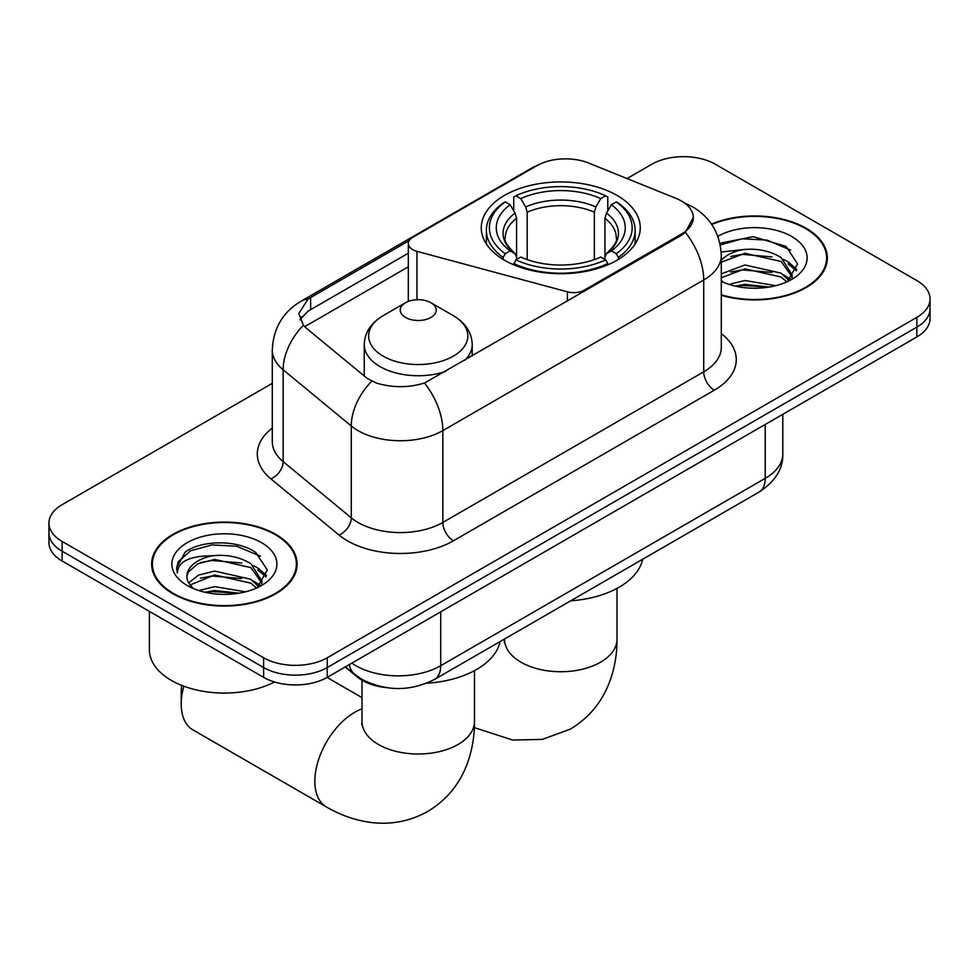 <?xml version="1.0" encoding="UTF-8"?>
<svg xmlns="http://www.w3.org/2000/svg" width="979" height="979" viewBox="0 0 979 979"><rect width="100%" height="100%" fill="white"/><g stroke="black" fill="none" stroke-linecap="round" stroke-linejoin="round"><path stroke-width="1.47" d="M584.353 291.326L584.353 290.114A15.003 8.664 180 0 1 567.404 291.84L416.968 251.346A15.003 8.664 180 0 1 412.71 249.621A15.003 8.664 180 0 1 408.316 243.502A15.003 8.664 180 0 1 412.71 237.371L536.859 165.696A40.494 23.374 0 0 1 588.722 163.077L676.036 198.382A40.494 23.374 0 0 1 681.445 201.001A40.494 23.374 0 0 1 693.303 217.534L685.373 232.415L681.445 235.266L424.494 383.034C408.439 387.868 392.395 387.868 376.34 383.034L367.247 378.432L306.109 328.014L303.38 325.261L298.791 313.586L308.03 299.072L409.161 240.626M616.966 195.372A79.483 45.891 0 0 0 530.349 185.423A79.483 45.891 0 0 0 481.276 227.813A79.483 45.891 0 0 0 504.564 260.267A79.483 45.891 0 0 0 591.181 270.216A79.483 45.891 0 0 0 640.254 227.813A79.483 45.891 0 0 0 616.966 195.372M584.353 290.114L681.445 234.067A40.494 23.374 0 0 0 693.303 217.534M385.677 687.539A44.997 25.98 180 0 1 357.225 676.93L345.171 666.993M721.29 295.266A72.74 41.999 0 0 0 827.353 257.942A72.74 41.999 0 0 0 806.047 228.242A72.74 41.999 0 0 0 711.5 224.118M275.809 534.375A72.74 41.999 0 0 0 196.546 525.27A72.74 41.999 0 0 0 151.647 564.075A72.74 41.999 0 0 0 172.953 593.763A72.74 41.999 0 0 0 252.215 602.868A72.74 41.999 0 0 0 297.114 564.075A72.74 41.999 0 0 0 275.809 534.375M152.394 567.857A72.74 41.999 0 0 0 152.137 568.97M272.297 383.34L62.13 504.687A44.997 25.98 0 0 0 48.95 523.055L48.95 542.647A44.997 25.98 0 0 0 62.13 561.016L263.62 677.346L263.62 667.543A44.997 25.98 0 0 0 327.243 667.543L916.87 327.133A44.997 25.98 0 0 0 930.05 308.764A44.997 25.98 0 0 1 916.87 327.133L327.243 667.543A44.997 25.98 0 0 1 263.62 667.543L62.13 551.214L263.62 667.543L263.62 657.753A44.997 25.98 0 0 0 327.243 657.753L916.87 317.331A44.997 25.98 0 0 0 930.05 298.962A44.997 25.98 0 0 0 916.87 280.594L715.38 164.264A44.997 25.98 0 0 0 651.757 164.264L627.001 178.557M48.95 532.845A44.997 25.98 0 0 0 62.13 551.214A44.997 25.98 0 0 1 48.95 532.845M300.015 319.619L308.03 311.151L408.316 253.231M48.95 523.055A44.997 25.98 0 0 0 62.13 541.424L263.62 657.753M296.625 568.97A72.74 41.999 0 0 0 296.368 567.857M826.863 262.837A72.74 41.999 0 0 0 826.606 261.723M263.62 677.346A44.997 25.98 0 0 0 327.243 677.346L916.87 336.923A44.997 25.98 0 0 0 930.05 318.554L930.05 298.962M721.29 294.777A71.993 41.559 0 0 0 826.606 257.942A71.993 41.559 0 0 0 805.521 228.548A71.993 41.559 0 0 0 711.782 224.534M729.025 284.399L744.921 280.508L775.735 285.684M735.241 286.101L744.921 284.399L769.274 287.043M721.29 273.875L744.921 264.966L781.132 273.153L788.841 280.508M721.29 277.767L744.921 268.846L781.132 277.045L786.835 281.866M721.18 252.007L742.828 249.633A37.496 21.648 0 0 0 721.29 260.279M742.828 249.633C757.208 248.128 769.983 250.783 781.132 257.599L792.109 274.879L791.852 277.73M721.29 262.213L744.921 253.304L781.132 261.491L791.987 276.824M721.29 280.251L723.42 282.319M721.29 281.352A52.487 30.3 0 0 0 791.742 279.37A52.487 30.3 0 0 0 791.742 236.514A52.487 30.3 0 0 0 717.84 236.318M787.459 281.585L797.555 263.84L786.039 246.378L753.218 236.673L719.908 243.257M720.263 244.934L742.241 238.803L766.998 240.1L790.665 250.086M730.652 256.498L742.241 254.356L771.929 256.865M788.022 263.828L796.355 270.816M730.652 272.052L742.241 269.91L771.929 272.419M788.022 279.382L789.245 280.178M736.245 286.333L742.241 285.452L768.711 287.128M783.592 259.386L788.425 262.139L796.833 269.433M783.592 274.94L790.469 279.101M173.479 593.458A71.993 41.559 0 0 0 251.933 602.464A71.993 41.559 0 0 0 296.368 564.075A71.993 41.559 0 0 0 275.283 534.681A71.993 41.559 0 0 0 196.828 525.674A71.993 41.559 0 0 0 152.394 564.075A71.993 41.559 0 0 0 173.479 593.458M149.395 611.398L149.395 649.787A74.991 43.296 0 0 0 171.362 680.405A74.991 43.296 0 0 0 274.536 681.971M198.786 590.533L214.682 586.641L245.496 591.818M205.003 592.234L214.682 590.533L239.035 593.176M188.678 582.921L198.553 575.077L214.682 571.087L250.893 579.287L258.603 586.641M189.963 585.05L214.682 574.979L250.893 583.178L256.596 588M257.22 587.718L267.316 569.962L255.8 552.511C237.505 539.392 201.233 540.004 185.215 552.07L176.575 567.893L177.395 572.984C177.884 561.579 189.608 555.839 212.59 555.766A37.496 21.648 0 0 0 186.891 576.313A37.496 21.648 0 0 0 188.714 582.982L193.181 588.44M212.59 555.766C226.969 554.261 239.745 556.916 250.893 563.733L261.87 581.012L261.613 583.863M186.891 576.741L188.164 572.14L197.868 563.733L214.682 559.425L250.893 567.624L261.748 582.946M261.503 542.647A52.487 30.3 0 0 0 187.258 542.647A52.487 30.3 0 0 0 187.258 585.503A52.487 30.3 0 0 0 261.503 585.503A52.487 30.3 0 0 0 261.503 542.647M176.575 568.261L178.202 561.86L190.575 550.773L212.002 544.936L236.759 546.233L260.426 556.219M200.414 562.631L212.002 560.477L241.691 562.998M257.783 569.962L266.117 576.937M200.414 578.185L212.002 576.031L241.691 578.54M257.783 585.515L259.007 586.311M206.006 592.454L212.002 591.585L238.472 593.262M253.353 565.519L258.187 568.273L266.594 575.554M253.353 581.073L260.23 585.234M503.133 259.423L503.133 257.416L505.262 253.732A71.394 41.216 0 0 1 505.262 201.894L510.169 204.733A64.492 37.226 0 0 0 510.169 250.905L515.015 253.659L516.582 257.085L516.582 259.447M516.582 257.085L516.582 218.317L515.015 213.079L510.169 204.733M513.73 210.877L513.73 196.987L515.872 195.776A71.394 41.216 0 0 1 605.658 195.776L600.751 198.602A64.492 37.226 0 0 0 520.779 198.602L525.625 206.961L527.192 212.198L527.192 259.606M594.339 259.606L594.339 212.198L595.905 206.961L600.751 198.602M570.684 600.825A82.481 47.628 0 0 0 642.652 559.266M513.73 263.535A74.392 42.941 0 0 0 607.788 263.535L605.658 259.863A71.394 41.216 0 0 1 515.872 259.863L513.73 264.807M607.788 264.807L607.788 263.535M505.262 201.894L503.133 203.118A74.392 42.941 0 0 0 486.379 230.261A74.392 42.941 0 0 0 503.133 257.416M605.658 195.776L607.788 196.987L607.788 210.877M515.872 259.863L520.779 257.024A64.492 37.226 0 0 0 600.751 257.024L605.658 259.863M510.169 250.905L505.262 253.732M520.779 198.602L515.872 195.776M515.015 213.079A57.688 33.31 0 0 0 515.015 253.659L515.284 253.842C507.098 245.913 503.757 240.528 505.274 237.701A55.485 32.038 0 0 1 516.582 218.317M618.398 257.416A74.392 42.941 0 0 0 635.151 230.261A74.392 42.941 0 0 0 618.398 203.118L616.268 201.894A71.394 41.216 0 0 1 616.268 253.732L618.398 257.416L618.398 259.423M616.268 253.732L611.361 250.905A64.492 37.226 0 0 0 611.361 204.733L616.268 201.894M611.361 204.733L606.515 213.079L604.949 218.317L604.949 257.085L606.515 253.659L611.361 250.905M604.949 218.317A55.485 32.038 0 0 1 616.256 237.701C617.761 240.553 614.42 245.925 606.234 253.842L606.515 253.659A57.688 33.31 0 0 0 606.515 213.079M604.949 259.447L604.949 257.085M183.832 686.206A56.244 32.466 120 0 0 181.225 704.097L181.225 691.859A41.24 23.814 -60 0 1 181.715 685.386M181.225 704.097A56.244 32.466 120 0 0 192.863 729.844L326.484 806.99A56.244 32.466 -60 0 1 317.869 761.919A56.244 32.466 -60 0 1 354.606 712.369A56.244 32.466 -60 0 1 361.997 708.894M464.792 360.345A53.992 31.169 0 0 0 472.221 344.559C471.829 332.554 465.527 322.911 453.301 315.654L430.956 302.756A18.001 10.39 0 0 0 405.514 302.756A18.001 10.39 0 0 0 405.514 317.453A18.001 10.39 0 0 0 430.956 317.453A18.001 10.39 0 0 0 430.956 302.756L453.301 315.654A49.599 28.636 0 0 1 453.301 356.16A49.599 28.636 0 0 1 383.168 356.16A49.599 28.636 0 0 1 383.168 315.654C370.955 322.911 364.641 332.554 364.249 344.559A53.992 31.169 0 0 0 380.06 366.611A53.992 31.169 0 0 0 445.58 371.445M426.783 683.195A82.481 47.628 0 0 0 500.122 641.551M681.445 234.067L681.445 235.266M357.225 676.281L357.225 676.93M567.404 301.104L567.404 291.84M416.968 299.733L416.968 251.346M721.29 333.606A74.991 43.296 180 0 1 714.315 390.193L453.448 540.8A15.003 8.664 60 0 1 442.838 522.443L703.717 371.824A59.988 34.632 0 0 0 721.29 347.337L721.29 255.495A59.988 34.632 180 0 1 703.717 279.982A52.487 30.3 -120 0 0 685.373 232.415M453.448 540.8A74.991 43.296 180 0 1 347.398 540.8A74.991 43.296 180 0 1 338.991 535.023L270.865 478.853A74.991 43.296 180 0 1 272.297 428.043M357.996 522.443A59.988 34.632 0 0 0 442.838 522.443L442.838 430.601A59.988 34.632 180 0 1 357.996 430.601A59.988 34.632 180 0 1 351.277 425.975L283.151 369.793A59.988 34.632 180 0 1 272.297 349.931L272.297 441.774A59.988 34.632 0 0 0 283.151 461.635L351.277 517.818A59.988 34.632 0 0 0 357.996 522.443M721.29 255.495C720.275 233.92 710.791 217.742 692.851 206.973L685.276 203.277A52.487 24.585 112 0 0 684.566 203.02M424.494 383.034A52.487 30.3 60 0 1 442.838 430.601L703.717 279.982L703.717 371.824A15.003 8.664 60 0 0 714.315 390.193M308.03 299.072A52.487 30.3 -120 0 0 300.737 301.41C282.796 312.191 273.312 328.357 272.297 349.931M300.737 301.41L532.441 167.629A52.487 30.3 60 0 1 536.419 165.953M303.38 325.261A52.487 35.109 129.5 0 0 283.151 369.793L283.151 461.635A15.003 10.035 -50.5 0 1 270.865 478.853M371.726 381.21A52.487 35.109 129.5 0 0 351.277 425.975L351.277 517.818A15.003 10.035 -50.5 0 1 338.991 535.023M304.665 326.692L408.316 266.851M301.875 316.486A40.494 23.374 -120 0 0 300.137 319.888M327.243 657.753L327.243 677.346M916.87 317.331L916.87 336.923M62.13 541.424L62.13 561.016M310.649 297.506L310.649 309.621M351.853 663.138A59.988 34.632 0 0 0 355.879 665.708A59.988 34.632 0 0 0 440.721 665.708L765.223 478.352A59.988 34.632 0 0 0 782.796 453.864C783.237 468.757 775.307 481.497 759.006 492.082L434.505 679.438A29.994 17.316 60 0 0 440.721 665.708L440.721 611.826M765.223 424.482L765.223 478.352A29.994 17.316 60 0 1 759.006 492.082M349.417 664.533A29.994 20.057 129.5 0 0 354.643 674.298L345.538 666.785M617.003 588.379L617.003 639.263A56.244 32.466 180 0 1 600.531 662.22A56.244 32.466 180 0 1 520.999 662.22A56.244 32.466 180 0 1 504.528 639.263L504.271 642.481M594.339 212.198A55.485 32.038 0 0 0 527.192 212.198M595.905 206.961A57.688 33.31 0 0 0 525.625 206.961M474.472 670.664L474.472 721.547A56.244 32.466 180 0 1 458.001 744.505A56.244 32.466 180 0 1 378.469 744.505A56.244 32.466 180 0 1 361.997 721.547L361.74 724.766M408.316 301.434L408.316 243.502M532.441 167.629L542.072 163.163M685.276 203.277L684.48 202.959M434.505 679.438C410.372 691.566 386.228 691.566 362.095 679.438L354.643 674.298M782.796 453.864L782.796 414.337M826.606 263.951L826.606 257.942M792.109 277.449L792.109 274.879M296.368 570.084L296.368 564.075M261.87 583.582L261.87 581.012M152.394 570.084L152.394 564.075M617.003 639.263C617.088 655.281 614.237 670.456 608.461 684.762C600.604 703.828 587.865 718.623 570.243 729.159L542.403 739.39L512.702 740.051L474.338 727.63M486.379 243.991L486.379 230.261M635.151 243.991L635.151 230.261M474.472 721.547C474.558 737.579 471.707 752.741 465.931 767.046C458.074 786.113 445.335 800.908 427.725 811.444C409.785 821.43 390.597 825.064 370.172 822.348C354.887 820.194 340.325 815.079 326.484 806.99M472.221 356.062L472.221 344.559M364.249 375.96L364.249 344.559M405.514 302.756L383.168 315.654M361.997 697.611L327.072 677.444M361.997 680.234L361.997 721.547"/></g></svg>
